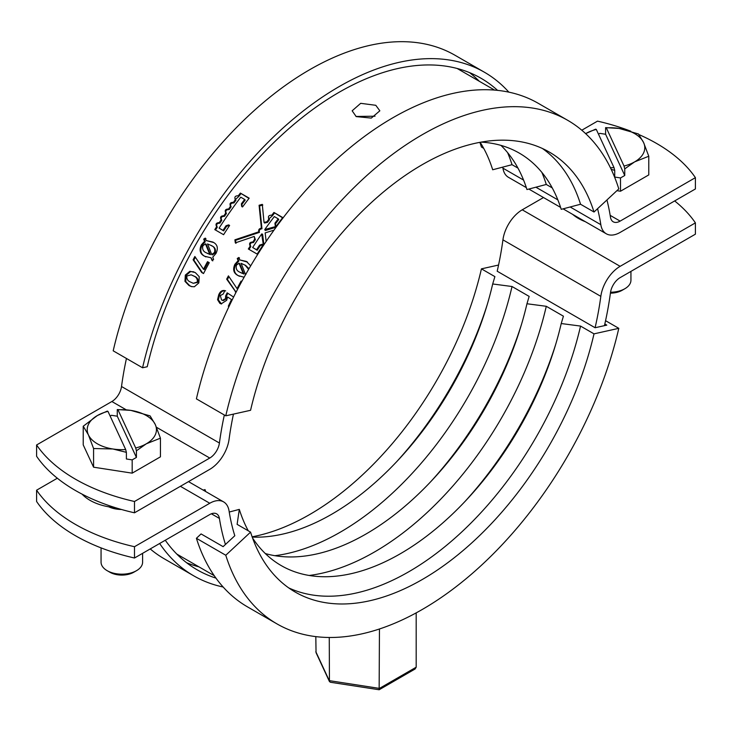 <?xml version="1.0" encoding="UTF-8"?>
<svg xmlns="http://www.w3.org/2000/svg" width="732" height="732" viewBox="0 0 732 732"><rect width="100%" height="100%" fill="white"/><g stroke="black" fill="none" stroke-linecap="round" stroke-linejoin="round"><path stroke-width="1.1" d="M225.447 544.471A280.356 161.864 -60 0 1 219.417 518.43A13.844 7.997 120 0 0 216.681 513.873A13.844 7.997 120 0 0 209.764 514.559L134.496 558.013A173.054 99.918 180 0 1 75.332 535.65A173.054 99.918 180 0 1 36.6 501.493L36.6 490.193A173.054 99.918 180 0 0 75.332 524.35A173.054 99.918 180 0 0 134.496 546.712L209.764 503.259L180.392 486.304M196.405 538.294L225.776 555.249A290.732 167.857 120 0 0 276.925 623.865L247.553 606.91A290.732 167.857 120 0 1 196.405 538.294L201.08 533.93L223.114 546.648L234.807 535.742A266.512 153.866 -60 0 1 229.07 510.991A27.688 15.985 120 0 0 223.608 501.887A27.688 15.985 120 0 0 209.764 503.259M674.666 200.934A173.054 99.918 180 0 1 695.4 222.876L695.4 234.176L620.132 277.629A13.844 7.997 120 0 0 610.479 292.654A280.356 161.864 -60 0 1 604.449 325.658M695.4 222.876L620.132 266.329A27.688 15.985 120 0 0 600.826 296.359A266.512 153.866 -60 0 1 595.089 327.735L606.782 325.136L604.824 324.002M543.501 197.539L522.236 209.81A27.688 15.985 120 0 0 502.93 239.84A266.512 153.866 -60 0 1 497.193 271.215L595.089 327.735M214.247 575.681L176.879 554.115A280.356 161.864 -60 0 1 176.805 554.069M57.334 478.225L36.6 490.193M134.496 558.013L134.496 546.712M315.812 636.62L316.05 652.679L329.437 681.519L330.416 682.261L379.149 689.754L415.053 669.021L416.188 667.2L416.188 612.885M379.149 689.754L379.45 628.989M329.437 681.519L329.263 637.481M356.21 116.598L352.156 110.806L360.693 103.322L375.791 105.298L379.844 110.806L371.298 118.09L356.21 116.598M355.972 116.461L375.031 116.205M75.332 490.44A173.054 99.918 180 0 1 36.6 456.274L36.6 444.974A173.054 99.918 180 0 0 75.332 479.131A173.054 99.918 180 0 0 134.496 501.493L134.496 512.803A173.054 99.918 180 0 1 75.332 490.44M638.908 134.56A173.054 99.918 180 0 1 695.4 177.656L620.132 221.11A13.844 7.997 -60 0 1 613.215 221.796A13.844 7.997 -60 0 1 610.479 217.248A280.356 161.864 120 0 0 606.938 199.964M695.4 177.656L695.4 188.966L620.132 232.419A27.688 15.985 -60 0 1 606.288 233.792A27.688 15.985 -60 0 1 600.826 224.678A266.512 153.866 120 0 0 597.568 208.702M526.335 187.63L508.392 177.272A27.688 15.985 -60 0 1 502.93 168.159A266.512 153.866 120 0 0 502.765 167.116M224.34 414.989A280.356 161.864 120 0 0 219.417 443.025A13.844 7.997 -60 0 1 209.764 458.04L134.496 501.493M233.444 414.111A266.512 153.866 120 0 0 229.07 439.31A27.688 15.985 -60 0 1 209.764 469.349L134.496 512.803M494.594 90.1L457.226 68.524A280.356 161.864 120 0 0 457.161 68.488M126.444 358.47A280.356 161.864 120 0 0 121.521 386.505A13.844 7.997 -60 0 1 111.868 401.52L36.6 444.974M630.81 131.22A173.054 99.918 180 0 0 597.504 121.137L581.784 130.214M223.599 234.707A280.356 161.864 -60 0 1 229.61 225.447L228.631 224.88L226.023 225.758A280.356 161.864 -60 0 0 223.013 230.379L219.097 228.119A280.356 161.864 -60 0 1 240.746 197.192L244.662 199.452A280.356 161.864 -60 0 0 241.386 203.816L241.633 206.314L242.612 206.872A280.356 161.864 -60 0 1 249.182 198.162L240.37 193.074A280.356 161.864 -60 0 0 238.303 195.783C235.128 195.764 234.167 197.036 235.43 199.589A280.356 161.864 -60 0 0 233.398 202.343C230.241 202.352 229.299 203.642 230.58 206.214A280.356 161.864 -60 0 0 228.585 209.013C225.447 209.041 224.532 210.359 225.831 212.948A280.356 161.864 -60 0 0 223.882 215.784C220.762 215.839 219.865 217.166 221.183 219.783A280.356 161.864 -60 0 0 219.28 222.656C216.187 222.729 215.309 224.074 216.645 226.71A280.356 161.864 -60 0 0 214.787 229.619L223.599 234.707M216.462 226.581L217.276 227.204C215.94 224.578 216.809 223.242 219.902 223.178L219.28 222.656M220.936 219.6L221.796 220.314C220.469 217.706 221.366 216.379 224.477 216.333L223.882 215.784M225.52 212.719L226.417 213.515C225.117 210.926 226.032 209.617 229.162 209.599L228.585 209.013M230.214 205.93L231.138 206.817C229.857 204.246 230.79 202.965 233.947 202.956L233.398 202.343M235.018 199.25L235.969 200.22A278.965 161.067 -60 0 0 233.947 202.956M274.948 223.196A280.356 161.864 -60 0 1 278.224 218.831L278.755 219.481A278.965 161.067 -60 0 0 275.488 223.818L274.948 223.196L275.195 225.685L276.174 226.252A280.356 161.864 -60 0 1 282.744 217.541L273.933 212.454A280.356 161.864 -60 0 0 271.856 215.171C268.681 215.162 267.72 216.434 268.983 218.987A280.356 161.864 -60 0 0 266.933 221.75L264.032 222.427L262.294 204.365L259.091 205.262L261.397 228.155C259.146 228.567 258.295 229.784 258.844 231.806L234.899 239.822L235.32 242.887L254.224 236.436L254.763 239.126A280.356 161.864 -60 0 0 252.851 242.018C249.758 242.091 248.88 243.436 250.216 246.071A280.356 161.864 -60 0 0 248.349 248.999L257.161 254.086A280.356 161.864 -60 0 1 263.172 244.817L262.193 244.259L259.586 245.129A280.356 161.864 -60 0 0 256.575 249.758L252.659 247.498A280.356 161.864 -60 0 1 261.653 234.011L263.447 245.485M276.824 226.234L264.792 229.528A280.356 161.864 -60 0 1 274.308 216.571L278.224 218.831M266.155 241.423L265.158 232.895L274.006 230.132M250.033 245.943L250.856 246.565C249.511 243.939 250.381 242.603 253.473 242.539L252.851 242.018M254.516 238.943L255.377 239.657L254.224 236.436M268.562 218.639L269.522 219.618A278.965 161.067 -60 0 0 267.482 222.363L266.933 221.75M228.96 306.571L228.32 306.205A280.356 161.864 -60 0 1 231.513 299.562L227.56 296.982L226.691 300.303L221.128 303.89L219.856 303.341L217.569 299.69L218.712 294.831C220.103 291.446 222.171 290.037 224.907 290.604L224.834 290.577M222.482 300.367L225.493 298.693L226.27 298.94L223.26 300.596L221.549 299.946L220.314 295.609L223.214 294.017A280.356 161.864 -60 0 1 224.907 290.604M225.493 298.693L225.639 295.929A280.356 161.864 -60 0 1 227.176 292.827L233.609 297.064M236.024 292.315L226.673 279.148A280.356 161.864 -60 0 1 228.43 275.863L237.058 288.609A280.356 161.864 -60 0 1 241.084 281.07L241.78 281.463M244.122 277.236L238.257 275.653C233.636 273.393 232.52 269.605 234.908 264.261L238.11 260.683L237.26 258.478L238.815 257.49L239.785 259.942L246.382 261.416L250.683 265.844M185.315 275.104L189.872 271.288L195.27 272.56L199.232 276.696L198.839 282.918L194.337 286.77L191.473 286.596L188.984 285.517L184.976 281.372L185.315 275.104L186.093 275.36L190.631 271.563L193.87 271.856M194.868 256.493L203.496 269.23A280.356 161.864 -60 0 1 207.522 261.69L209.261 262.697A280.356 161.864 -60 0 0 203.523 273.548L201.703 272.496L193.111 259.769A280.356 161.864 -60 0 1 194.868 256.493M206.214 240.563L212.82 242.036C217.422 244.305 218.484 248.084 216.013 253.391L212.756 257.17L213.598 259.448L212.06 260.51L211.008 257.783L204.695 256.273C200.074 254.022 198.958 250.225 201.346 244.881L204.548 241.304L203.697 239.099L205.253 238.11L206.214 240.563L213.57 242.502M212.774 260.876L211.008 257.783M205.893 256.905L205.399 256.63C200.788 254.379 199.662 250.6 202.041 245.284L205.235 241.725L204.374 239.529L205.921 238.541M204.695 256.273L205.399 256.63M201.346 244.881L202.041 245.284M204.548 241.304L205.235 241.725M203.697 239.099L204.374 239.529M215.153 252.906L214.458 252.503C215.382 249.036 214.22 246.657 210.962 245.385L207.531 243.939L211.713 254.516L212.417 254.91L215.153 252.906C216.068 249.447 214.897 247.077 211.649 245.796M207.238 253.299L210.423 254.663L206.122 244.25L205.436 243.838L202.892 245.778C202.041 249.255 203.249 251.634 206.534 252.915L207.815 253.62M210.423 254.663L209.718 254.278L205.436 243.838M206.534 252.915L209.718 254.278M211.713 254.516L214.458 252.503M212.097 246.071L210.962 245.385M203.496 269.23L204.237 269.541A278.965 161.067 -60 0 1 208.217 262.093M203.578 273.439L202.453 272.798L193.843 260.098A278.965 161.067 -60 0 1 195.371 257.234M201.703 272.496L202.453 272.798M193.111 259.769L193.843 260.098M189.872 271.288L190.631 271.563M191.866 286.688L189.771 285.736L185.763 281.591L186.093 275.36M188.984 285.517L189.771 285.736M184.976 281.372L185.763 281.591M193.303 283.311L198.07 282.278C198.372 279.285 197.128 277.272 194.337 276.229L191.144 274.82L186.861 276.001C186.569 279.029 187.822 281.061 190.604 282.076L193.303 283.311L197.292 282.021C197.603 279.029 196.368 277.007 193.568 275.964L191.144 274.82M198.07 282.278L197.292 282.021M194.337 276.229L193.568 275.964M239.785 259.942L247.443 262.083M246.382 261.416L247.059 261.846M239.465 276.284L238.971 276.01C234.35 273.759 233.224 269.971 235.603 264.664L238.797 261.095L237.937 258.908L239.483 257.92M238.257 275.653L238.971 276.01M234.908 264.261L235.603 264.664M238.11 260.683L238.797 261.095M237.26 258.478L237.937 258.908M248.999 268.708L245.659 265.442L241.093 263.319L245.275 273.896L246.135 273.658M240.801 272.67L243.985 274.033L239.684 263.63L238.998 263.218L236.454 265.149C235.603 268.635 236.811 271.014 240.096 272.295L241.377 272.99M243.985 274.033L243.28 273.658L238.998 263.218M240.096 272.295L243.28 273.658M245.979 274.28L245.275 273.896M248.615 269.358L244.973 265.03M237.058 288.609L237.799 288.92M236.079 292.205L227.405 279.478A278.965 161.067 -60 0 1 228.933 276.614M235.265 291.876L236.015 292.169M226.673 279.148L227.405 279.478M227.56 296.982L231.513 299.562M221.531 303.981L218.356 299.919L219.481 295.078C220.872 291.711 222.931 290.311 225.666 290.888M219.856 303.341L220.643 303.56M217.569 299.69L218.356 299.919M218.712 294.831L219.481 295.078M226.27 298.94L226.408 296.195A278.965 161.067 -60 0 1 227.853 293.276M225.895 297.018L226.664 297.274M225.639 295.929L226.408 296.195M228.32 306.205L229.043 306.406M282.552 217.797L273.933 212.454M274.454 213.122A278.965 161.067 -60 0 0 272.377 215.821L271.856 215.171M272.377 215.821L268.873 218.923M267.482 222.363L264.581 223.031L264.032 222.427M262.806 205.024L259.613 205.921L259.091 205.262M259.613 205.921L261.974 228.741L261.397 228.155M261.974 228.741C259.723 229.143 258.881 230.351 259.43 232.373L258.844 231.806M259.43 232.373L235.539 240.316L234.899 239.822M235.539 240.316L235.969 243.363M253.473 242.539A278.965 161.067 -60 0 1 255.377 239.657M249.045 249.402A278.965 161.067 -60 0 1 250.856 246.565M263.09 244.946L262.193 244.259M262.806 244.781L260.199 245.65L259.586 245.129M260.199 245.65A278.965 161.067 -60 0 0 257.207 250.262L256.575 249.758M257.207 250.262L252.659 247.498M263.904 244.79L262.632 234.45L262.047 233.883M276.092 227.231L265.405 230.489L264.828 229.912M275.488 223.818L275.744 226.307M229.528 225.566L228.631 224.88M229.244 225.41L226.636 226.27L226.023 225.758M226.636 226.27A278.965 161.067 -60 0 0 223.644 230.882L223.013 230.379M223.644 230.882L219.097 228.119M242.182 206.927L241.926 204.438A278.965 161.067 -60 0 1 245.193 200.101L244.662 199.452M248.99 198.418L240.37 193.074M240.892 193.742A278.965 161.067 -60 0 0 238.824 196.432L238.303 195.783M238.824 196.432L235.329 199.525M229.162 209.599A278.965 161.067 -60 0 1 231.138 206.817M224.477 216.333A278.965 161.067 -60 0 1 226.417 213.515M219.902 223.178A278.965 161.067 -60 0 1 221.796 220.314M215.483 230.022A278.965 161.067 -60 0 1 217.276 227.204M610.406 167.72A34.614 19.984 0 0 0 614.011 167.601L614.724 170.41L614.724 177.043L620.507 177.94L624.753 175.497L624.753 168.863L634.644 161.873L648.772 156.236L643.602 142.566A34.614 19.984 0 0 0 634.644 133.608A34.614 19.984 0 0 0 619.126 128.439L605.611 127.633L605.611 134.258L599.819 133.361L598.483 134.139M624.753 168.863L624.039 166.045A34.614 19.984 0 0 0 634.644 161.873A34.614 19.984 0 0 0 643.602 142.566L638.423 133.947L619.126 128.439A34.614 19.984 0 0 0 606.325 127.88L605.611 127.633M610.543 292.242A20.77 11.986 0 0 0 624.854 288.728L622.136 290.302A16.928 9.772 180 0 1 610.415 293.157M624.854 288.728A20.77 11.986 0 0 0 630.938 280.255L630.938 271.398M585.692 133.608L595.583 129.18L596.296 129.436A34.614 19.984 0 0 0 585.692 133.608A34.614 19.984 0 0 0 585.646 133.636M611.165 169.293L614.724 170.41M596.296 129.436L614.011 167.601M616.911 190.668L620.507 191.226L648.772 174.911L648.772 156.236M620.507 177.94L620.507 191.226M624.039 166.045L606.325 127.88M624.753 175.497L605.611 134.258M83.228 426.225L83.228 444.9L93.577 467.19L93.577 448.515L88.398 434.845L83.228 426.225L97.356 415.547A34.614 19.984 0 0 1 107.961 411.366L107.247 411.119L97.356 415.547A34.614 19.984 0 0 0 88.398 434.845A34.614 19.984 0 0 0 112.874 448.981A34.614 19.984 0 0 0 125.675 449.54L126.389 452.349L126.389 458.982L132.181 459.879L136.417 457.427L136.417 450.802L146.309 443.802L160.436 438.175L155.266 424.505A34.614 19.984 0 0 0 146.309 415.547A34.614 19.984 0 0 0 130.79 410.377L117.276 409.563L117.276 416.197L111.493 415.3L110.148 416.078M136.417 450.802L135.704 447.984A34.614 19.984 0 0 0 146.309 443.802A34.614 19.984 0 0 0 155.266 424.505L150.097 415.886L130.79 410.377A34.614 19.984 0 0 0 117.989 409.819L117.276 409.563M136.518 570.667L133.8 572.232A16.928 9.772 180 0 1 109.864 572.232L107.147 570.667A20.77 11.986 0 0 0 136.518 570.667A20.77 11.986 0 0 0 142.603 562.185L142.603 553.337M93.577 448.515L112.874 448.981L126.389 452.349M107.961 411.366L125.675 449.54M93.577 467.19L132.181 473.156L160.436 456.841L160.436 438.175M132.181 459.879L132.181 473.156M101.062 547.893L101.062 562.185A20.77 11.986 0 0 0 107.147 570.667L109.864 572.232M135.704 447.984L117.989 409.819M136.417 457.427L117.276 416.197M572.662 214.366A44.991 25.977 0 0 0 578.353 218.392A44.991 25.977 0 0 0 585.316 221.677M82.085 494.127A44.991 25.977 0 0 0 90.018 500.331A44.991 25.977 0 0 0 115.363 507.669M225.776 555.249L250.573 532.137L237.113 524.359L239.309 509.39L229.235 512.034M239.309 509.39A238.129 137.488 120 0 0 248.285 530.819M252.54 537.956A238.129 137.488 120 0 0 400.267 553.785A238.129 137.488 120 0 0 466.961 499.38A238.129 137.488 120 0 0 554.874 347.105A238.129 137.488 120 0 0 561.224 323.535L563.42 316.187L546.282 306.296L526.958 303.753L529.154 296.405L512.025 286.514L492.691 283.97L494.887 276.623L481.427 268.854L498.556 265.039M252.229 537.087A238.129 137.488 120 0 0 331.733 514.23A238.129 137.488 120 0 0 398.428 459.815A238.129 137.488 120 0 0 486.35 307.541A238.129 137.488 120 0 0 492.691 283.97M204.832 491.044L205.042 489.607L203.176 490.092M205.042 489.607A238.129 137.488 120 0 0 205.665 491.529M265.304 553.548A238.129 137.488 120 0 0 366 534.012A238.129 137.488 120 0 0 432.694 479.597A238.129 137.488 120 0 0 520.608 327.323A238.129 137.488 120 0 0 526.958 303.753M309.178 575.471A254.05 146.675 120 0 0 546.282 306.296M430.663 481.766A254.05 146.675 120 0 0 521.468 324.486M274.921 555.689A254.05 146.675 120 0 0 512.025 286.514M396.405 461.983A254.05 146.675 120 0 0 487.21 304.704M252.128 536.812A254.05 146.675 120 0 0 481.427 268.854M150.216 548.936A290.732 167.857 120 0 0 164.343 558.864L193.715 575.819A290.732 167.857 120 0 0 223.15 587.009M159.649 543.492A290.732 167.857 120 0 0 193.715 575.819M165.276 540.243A283.815 163.858 120 0 0 197.173 569.825A283.815 163.858 120 0 0 215.967 578.124M186.587 562.725A283.815 163.858 120 0 0 198.967 566.87M276.925 623.865A290.732 167.857 120 0 0 618.805 328.329L594.009 333.856L580.549 326.079L561.224 323.535M605.556 320.68L618.805 328.329M250.573 532.137A254.05 146.675 120 0 0 295.271 592.087A254.05 146.675 120 0 0 594.009 333.856M288.719 587.897A254.05 146.675 120 0 0 580.549 326.079M464.93 501.548A254.05 146.675 120 0 0 555.734 344.269M567.657 120.286A290.732 167.857 120 0 0 225.776 415.822L196.405 398.867A290.732 167.857 120 0 1 538.285 103.331L567.657 120.286A290.732 167.857 120 0 1 618.805 188.902L594.009 212.015L580.549 204.246L561.224 209.334A238.129 137.488 120 0 0 481.07 142.127M517.972 168.122L512.025 164.682L492.691 169.769A238.129 137.488 120 0 0 480.165 142.292M552.239 187.904L546.282 184.464L526.958 189.551A238.129 137.488 120 0 0 500.953 145.394M546.282 184.464A254.05 146.675 120 0 0 541.881 172.423M512.025 164.682A254.05 146.675 120 0 0 507.615 152.64M483.715 148.34L481.427 147.022A254.05 146.675 120 0 0 479.872 142.347M508.85 92.15A290.732 167.857 120 0 0 484.447 72.248L455.075 55.293A290.732 167.857 120 0 0 113.195 350.82L142.566 367.775L147.242 366.732A283.815 163.858 120 0 1 480.988 78.242A283.815 163.858 120 0 1 497.568 90.375M484.447 72.248A290.732 167.857 120 0 0 142.566 367.775M479.323 81.279A283.815 163.858 120 0 0 469.541 72.624M594.009 212.015A254.05 146.675 120 0 0 549.311 152.064A254.05 146.675 120 0 0 250.573 410.295L225.776 415.822M580.549 204.246A254.05 146.675 120 0 0 542.403 148.486M121.494 509.49A20.77 11.986 180 0 1 108.757 506.818M219.417 518.43L211.374 513.782M620.132 266.329L522.236 209.81M600.826 296.359L502.93 239.84M315.812 651.672L329.263 680.641L379.45 688.409L416.188 667.2M209.764 458.04L156.483 427.278M126.243 409.819L111.868 401.52M600.826 224.678L570.164 206.982M557.848 199.863L535.897 187.2M523.581 180.081L502.93 168.159M620.132 221.11L610.177 215.364M219.417 443.025L121.521 386.505M241.926 204.438L241.386 203.816M223.608 501.887L188.499 481.619M606.288 233.792L563.082 208.84M560.602 207.403L528.824 189.057"/></g></svg>
